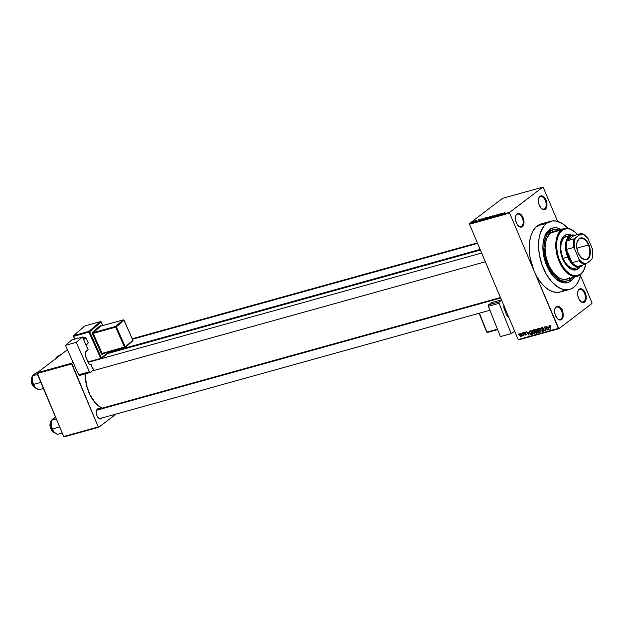 <?xml version="1.0" encoding="UTF-8"?>
<svg xmlns="http://www.w3.org/2000/svg" width="624" height="624" viewBox="0 0 624 624"><rect width="100%" height="100%" fill="white"/><g stroke="black" fill="none" stroke-linecap="round" stroke-linejoin="round"><path stroke-width="0.94" d="M560.937 319.129A6.482 3.689 74.5 0 0 561.545 310.908A6.482 3.689 74.5 0 0 555.976 307.382L556.218 306.719A7.075 4.025 -105.5 0 1 562.294 310.565A7.075 4.025 -105.5 0 1 561.631 319.535L560.937 319.129L559.361 319.566L560.937 319.129A6.482 3.689 -105.5 0 1 560.196 319.504A6.482 3.689 -105.5 0 1 557.419 318.607A6.482 3.689 74.5 0 0 560.937 319.129L561.631 319.535L562.715 318.068L563.074 313.217L561.701 309.364L559.393 306.79L557.716 306.228L555.617 307.343L554.806 309.223L554.783 313.045L555.563 315.689L557.63 318.817L559.307 319.878L561.631 319.535A7.075 4.025 -105.5 0 1 557.599 318.786A7.075 4.025 -105.5 0 1 554.869 308.966A7.075 4.025 -105.5 0 1 556.218 306.719L555.976 307.382A6.482 3.689 -105.5 0 1 556.725 307.008A6.482 3.689 -105.5 0 1 561.803 311.579A6.482 3.689 -105.5 0 1 560.937 319.129M521.703 226.239A6.482 3.689 74.5 0 0 522.304 218.018A6.482 3.689 74.5 0 0 516.742 214.5L516.984 213.837A7.075 4.025 -105.5 0 1 523.052 217.675A7.075 4.025 -105.5 0 1 522.397 226.645L521.703 226.239L520.127 226.684L521.703 226.239A6.482 3.689 -105.5 0 1 520.954 226.613A6.482 3.689 -105.5 0 1 518.185 225.716A6.482 3.689 74.5 0 0 521.703 226.239L522.397 226.645L523.474 225.178L523.832 220.327L522.46 216.481L520.151 213.899L518.474 213.338L516.376 214.453L515.564 216.341L515.541 220.155L516.914 224L518.396 225.927L520.065 226.988L522.397 226.645A7.075 4.025 -105.5 0 1 518.365 225.904A7.075 4.025 -105.5 0 1 515.635 216.076A7.075 4.025 -105.5 0 1 516.984 213.837L516.742 214.5A6.482 3.689 -105.5 0 1 517.483 214.126A6.482 3.689 -105.5 0 1 522.561 218.689A6.482 3.689 -105.5 0 1 521.703 226.239M544.697 208.736A6.482 3.689 74.5 0 0 545.306 200.515A6.482 3.689 74.5 0 0 539.737 196.989L539.978 196.326A7.075 4.025 -105.5 0 1 546.047 200.171A7.075 4.025 -105.5 0 1 545.392 209.141L544.697 208.736L543.122 209.173L544.697 208.736A6.482 3.689 -105.5 0 1 543.949 209.11A6.482 3.689 -105.5 0 1 541.18 208.213A6.482 3.689 74.5 0 0 544.697 208.736L545.392 209.141L546.476 207.667L546.827 202.816L545.454 198.97L543.153 196.388L541.476 195.835L539.37 196.95L538.567 198.83L538.543 202.652L539.315 205.296L541.39 208.424L543.067 209.485L545.392 209.141A7.075 4.025 -105.5 0 1 541.359 208.393A7.075 4.025 -105.5 0 1 538.629 198.565A7.075 4.025 -105.5 0 1 539.978 196.326L539.737 196.989A6.482 3.689 -105.5 0 1 540.485 196.615A6.482 3.689 -105.5 0 1 545.563 201.185A6.482 3.689 -105.5 0 1 544.697 208.736M583.939 301.626A6.482 3.689 74.5 0 0 584.54 293.405A6.482 3.689 74.5 0 0 578.978 289.879L579.212 289.216A7.075 4.025 -105.5 0 1 585.289 293.062A7.075 4.025 -105.5 0 1 584.626 302.024L583.939 301.626L582.356 302.063L583.939 301.626A6.482 3.689 -105.5 0 1 583.19 302A6.482 3.689 -105.5 0 1 580.414 301.103A6.482 3.689 74.5 0 0 583.939 301.626L584.626 302.024L585.71 300.557L586.069 295.706L584.696 291.86L582.387 289.279L579.922 288.842L578.612 289.84L577.801 291.72L577.777 295.534L578.557 298.186L580.624 301.314L583.136 302.523L584.626 302.024A7.075 4.025 -105.5 0 1 580.593 301.283A7.075 4.025 -105.5 0 1 577.871 291.455A7.075 4.025 -105.5 0 1 579.212 289.216L578.978 289.879A6.482 3.689 -105.5 0 1 579.719 289.505A6.482 3.689 -105.5 0 1 584.797 294.076A6.482 3.689 -105.5 0 1 583.939 301.626M102.071 417.971A5.304 3.019 -105.5 0 1 101.509 418.603L100.955 418.283L101.509 418.603L102.32 417.503M99.832 409.04L97.984 408.712L97.211 409.656A4.719 2.683 74.5 0 0 96.377 410.927A4.719 2.683 -105.5 0 1 97.211 409.656L97.445 408.993A5.304 3.019 -105.5 0 1 99.551 408.884M552.349 230.006A26.52 15.109 74.5 0 0 548.59 231.707L549.315 229.71A28.291 16.115 -105.5 0 1 561.031 229.398L556.943 227.908L553.691 227.846L549.315 229.71L548.59 231.707A26.52 15.109 -105.5 0 1 551.639 230.17L553.028 229.788M574.408 276.884L570.968 280.964L569.33 280.004L570.968 280.964L569.595 281.845L564.993 282.937L561.662 282.337L558.277 280.706L553.371 276.455L547.802 268.047L544.12 257.704L542.864 247.003L543.231 242.034L544.986 235.583L546.897 232.206L549.315 229.71A28.291 16.115 -105.5 0 0 543.925 238.672A28.291 16.115 -105.5 0 0 554.837 277.976A28.291 16.115 -105.5 0 0 570.968 280.964A28.291 16.115 -105.5 0 0 574.283 277.103M540.821 224.016L535.688 227.308L532.974 230.997L530.938 235.724L529.675 241.301L529.214 247.51L530.08 257.509L533.98 270.738L509.621 213.088L469.482 224.234L518.193 339.542L558.332 328.396L558.839 328.715L591.934 303.521L558.839 328.715L518.7 339.862L518.193 339.542L518.7 339.862L558.839 328.715L533.98 270.738A35.365 20.14 74.5 0 0 560.266 292.001L569.603 289.411A35.365 20.14 -105.5 0 1 541.913 264.498A35.365 20.14 -105.5 0 1 546.608 223.306L537.272 225.904A35.365 20.14 74.5 0 0 533.98 270.738L509.621 213.088L469.482 224.234L518.193 339.542L558.332 328.396L533.98 270.738L536.944 276.744L540.439 282.025L544.331 286.377L548.473 289.637L552.708 291.681L556.865 292.422L560.789 291.845L564.338 289.965M550.68 221.263A35.365 20.14 -105.5 0 1 568.066 228.353L562.474 223.634L556.14 221.052L552.076 220.966L546.608 223.306A35.365 20.14 -105.5 0 1 550.68 221.263L541.343 223.86A35.365 20.14 74.5 0 0 537.272 225.904L546.608 223.306L543.59 226.418L540.275 233.126L539.003 238.703L538.629 248.196L539.417 254.92L542.069 264.95L546.273 274.154L551.678 281.736L557.809 287.048L562.045 289.091L566.202 289.832L570.125 289.255L573.674 287.368L576.693 284.255L579.08 280.028L580.843 274.373A35.365 20.14 -105.5 0 1 573.674 287.368A35.365 20.14 -105.5 0 1 569.603 289.411M85.231 373.862A27.113 15.444 74.5 0 0 102.242 408.135L98.381 405.803L95.285 402.87L89.95 394.813L86.416 384.907L85.231 373.862M480.386 250.052L107.125 353.707L480.386 250.052M97.211 409.656A4.719 2.683 -105.5 0 1 97.75 409.383M521.391 333.887L521.461 333.271L521.391 333.887M522.951 334.425L522.358 333.021L523.801 335.657L523.318 335.306L522.826 335.813L522.951 334.425L522.826 335.813L523.318 335.306L523.801 335.657L522.655 332.935L522.951 334.425M523.427 333.317L523.505 332.701L523.427 333.317M525.868 335.135L526.211 334.175L524.589 333.247L525.236 332.397L524.807 332.717L525.759 332.998L524.667 332.327L524.316 333.403L524.527 332.381L525.486 332.6L525.759 332.998L524.807 332.717L524.589 333.247L526.297 334.487L525.798 335.15L524.94 334.698L525.938 334.308L524.316 333.403L525.938 334.308L524.854 334.55L526.094 335.026M528.583 332.537L529.043 335.338L526.516 331.867L527.553 332.826L528.583 332.537L527.553 332.826L526.516 331.867L529.043 335.338L528.583 332.537M534.011 334.012L534.479 333.653L534.011 334.012L534.323 331.726L533.497 330.525L532.389 330.174L534.253 331.562L534.472 333.668L533.068 333.793L531.866 331.874L532.264 330.221L531.781 330.985L532.054 332.413L534.284 333.879M538.886 332.654L539.362 332.303L538.886 332.654L539.206 330.369L538.372 329.176L537.272 328.825L539.136 330.205L539.354 332.311L538.036 332.498L536.702 330.338L537.147 328.864L536.663 329.628L536.936 331.055L539.167 332.522M549.658 325.385L549.51 326.82L550.883 329.269L549.627 326.196L550.235 325.517L549.83 325.822L550.789 326.368L549.658 325.385L550.789 326.368L549.619 326.134L550.586 329.355L549.463 325.478M548.613 326.976L549.073 329.776L546.546 326.305L547.583 327.257L548.613 326.976L547.583 327.257L546.546 326.305L549.073 329.776L548.613 326.976M547.17 329.472L545.906 326.477L547.786 330.135L544.947 327.577L545.914 330.65L544.339 326.914L547.17 329.472L544.339 326.914L545.914 330.65L544.947 327.577L547.786 330.135L545.906 326.477L547.17 329.472M543.605 331.344L544.019 330.088L541.757 328.778L542.607 327.577L542.092 327.974L543.449 328.52L541.928 327.53L541.468 328.871L541.757 327.592L543.192 328.06L543.176 328.645L541.975 328.013L541.757 328.778L543.512 329.464L544.136 330.494L543.41 331.383L542.342 330.689L543.52 330.876L543.668 330.057L541.468 328.871L543.465 329.807L543.41 330.915L542.24 330.478L543.878 331.219M540.212 332.233L539.861 328.162L542.318 331.648L539.916 328.63L540.212 332.233L539.916 328.63L542.318 331.648L539.573 328.24L540.212 332.233M534.799 329.566L534.362 330.915L534.378 329.784L535.72 329.308L537.303 333.044L535.376 332.943L534.362 330.915L535.166 332.584L536.375 333.302L537.303 333.044L535.72 329.308L534.44 329.729M529.971 330.907L529.643 333.107L529.409 331.328L530.845 330.665L532.42 334.402L531.024 334.682L530.205 334.082L529.643 333.107L531.086 334.69L532.42 334.402L530.845 330.665L529.62 331.071M521.087 336.461L521.321 334.823L519.893 333.645L519.675 335.314L519.792 333.684L520.939 334.144L521.547 335.79L520.868 336.484L519.784 335.548L521.29 336.367M518.591 334.659L518.661 334.043L518.591 334.659M591.989 302.773L580.538 275.675L591.989 302.773M557.606 221.395L543.278 187.465L557.606 221.395M509.675 212.339L542.771 187.145L502.632 198.292L469.537 223.486L509.675 212.339L542.771 187.145L543.278 187.465L542.771 187.145L502.632 198.292L469.537 223.486L509.675 212.339L509.621 213.088L509.675 212.339M475.855 220.646L476.432 220.35L475.855 220.646M476.58 220.67L475.309 221.325L476.572 220.678M477.89 220.085L478.468 219.788L477.89 220.085M478.499 219.991L480.067 219.391L478.725 220.139M482.492 218.954L480.464 220.178L481.478 218.946L482.492 218.954L481.478 218.946L480.464 220.178L482.492 218.954M487.406 217.292L487.945 217.324L487.18 217.994L485.035 218.899L485.948 217.916L487.406 217.292L485.254 218.377L485.386 218.829L487.952 217.292M492.281 215.935L492.827 215.935L492.359 216.434L489.918 217.542L490.979 216.481L492.281 215.935L490.136 217.019L490.269 217.472L492.827 215.935M504.668 212.495L502.008 214.196L504.995 212.472M502.523 213.392L500.495 214.617L501.509 213.385L502.523 213.392L501.509 213.385L500.495 214.617L502.523 213.392M499.301 214.757L501.173 213.478L499.208 214.976L499.208 214.211L497.344 215.491L499.301 214.001L499.301 214.757L499.301 214.001L497.344 215.491L499.208 214.211L499.208 214.976L500.869 213.564L499.301 214.757M495.448 215.335L497.492 214.64L495.784 215.218L496.509 215.381L495.659 215.92L494.489 216.216L496.166 215.522L495.448 215.335L496.181 215.467L494.98 216.161L496.369 215.514L495.752 215.249L497.266 214.874L495.433 215.561M491.642 217.074L494.824 215.241L493.74 216.489L494.473 215.452L491.642 217.074L494.473 215.452L493.74 216.489L494.824 215.241L491.642 217.074M488.288 217.339L490.69 216.395L488.725 217.885L487.336 218.213L488.288 217.339L487.477 217.994L488.725 217.885L490.69 216.395L488.21 217.589M482.82 219.055L485.807 217.745L482.578 219.578M473.327 221.567L475.316 220.771L473.429 221.887M567.239 280.894A26.52 15.109 -105.5 0 1 546.468 262.205A26.52 15.109 -105.5 0 1 549.994 231.317L548.59 231.707A26.52 15.109 74.5 0 0 543.738 239.413A26.52 15.109 -105.5 0 1 548.59 231.707L549.994 231.317L547.724 233.649L545.243 238.68L543.949 247.525L545.119 257.556L548.574 267.251L553.792 275.137L559.978 280.004L563.144 281.057L566.186 281.112L569.002 280.184L571.99 277.742A26.52 15.109 -105.5 0 1 570.289 279.365A26.52 15.109 -105.5 0 1 567.239 280.894L565.835 281.284A26.52 15.109 -105.5 0 1 554.299 277.446A26.52 15.109 74.5 0 0 566.53 281.057M67.454 349.721L37.151 372.793L71.69 363.199L73.031 362.185L71.69 363.199L71.635 363.948L37.097 373.542L63.71 436.535L98.249 426.941L71.69 363.199L37.151 372.793L67.454 349.721M64.21 436.855L98.756 427.261L116.056 414.086L98.756 427.261L98.249 426.941L71.635 363.948L37.097 373.542L37.151 372.793L63.71 436.535L64.21 436.855L63.71 436.535L98.249 426.941L98.756 427.261L64.21 436.855M97.445 408.993L96.26 411.762L96.954 415.724L99.13 418.556L100.386 418.977L101.509 418.603A5.304 3.019 -105.5 0 1 98.483 418.041A5.304 3.019 -105.5 0 1 96.439 410.678A5.304 3.019 -105.5 0 1 97.445 408.993M100.815 418.197A4.719 2.683 -105.5 0 1 100.277 418.47A4.719 2.683 -105.5 0 1 98.303 417.862A4.719 2.683 74.5 0 0 100.815 418.197M544.744 223.439L542.74 223.564M469.482 224.234L469.537 223.486L469.482 224.234M554.806 309.208A6.482 3.689 -105.5 0 1 555.976 307.382A6.482 3.689 74.5 0 0 554.806 309.208M515.572 216.325A6.482 3.689 -105.5 0 1 516.742 214.5A6.482 3.689 74.5 0 0 515.572 216.325M538.567 198.814A6.482 3.689 -105.5 0 1 539.737 196.989A6.482 3.689 74.5 0 0 538.567 198.814M577.808 291.704A6.482 3.689 -105.5 0 1 578.978 289.879A6.482 3.689 74.5 0 0 577.808 291.704M562.388 318.856L561.288 319.792M561.413 310.354L562.559 309.699M502.187 213.595L500.861 214.5L502.187 213.595M496.369 215.514L495.752 215.249M490.136 217.019L490.269 217.472M492.157 216.442L490.207 217.487M488.14 217.94L489.247 217.347L487.812 217.885M488.888 217.339L490.16 216.653L488.584 217.253M485.254 218.377L485.386 218.829M487.274 217.799L485.332 218.845M482.843 219.383L485.332 218.111L483.116 218.977M482.157 219.157L480.831 220.061L482.157 219.157M474.7 221.177L473.639 221.731M492.055 216.107L490.105 217.246M487.18 217.464L485.23 218.603M474.692 220.919L473.639 221.473M548.699 327.436L549.042 329.347L547.872 327.67L548.909 326.882L547.872 327.67L548.964 327.233L547.872 327.67L549.042 329.347L548.699 327.436M541.757 328.778L542.092 327.974M543.715 330.158L543.41 330.915M543.309 329.363L542.888 329.683L543.309 329.363M542.755 329.277L542.287 329.636L542.755 329.277M542.467 327.366L542.513 327.795M538.379 328.505L537.116 329.519L536.936 331.055L537.943 328.887L537.459 329.261L538.91 330.447L538.707 332.218L537.241 330.985L538.707 332.218M537.732 328.817L536.663 329.628L537.732 328.817M537.272 328.825L536.663 329.628M537.163 332.709L536.375 333.302L537.163 332.709M536.289 331.734L536.273 330.86M535.774 331.243L535.158 331.718L535.774 331.243M536.351 331.57L537.069 332.498L535.439 332.444L536.484 331.102L535.4 331.96L535.813 332.873L536.819 332.693L536.351 331.57M534.69 330.135L535.049 331.289L536.164 331.133L535.61 329.823L536.414 330.946L535.579 331.297L534.659 330.829L534.69 330.135L535.766 329.402L534.979 330.002M533.504 329.854L532.233 330.876L532.054 332.413L533.068 330.244L532.576 330.611L534.027 331.804L533.824 333.575L532.358 332.335L533.824 333.575M532.857 330.166L531.781 330.985L532.857 330.166M532.389 330.174L531.781 330.985M532.295 334.097L531.586 334.628L532.295 334.097M529.682 332.085L530.618 334.051L531.937 334.043L531.086 334.69L532.194 333.856L530.962 334.238L529.948 333.029L529.682 332.085L530.899 330.798L530.197 331.328L530.728 331.18L531.937 334.043L530.985 330.993L529.682 332.085L530.197 331.328M528.668 333.005L529.012 334.909L527.842 333.232L528.879 332.444L527.842 333.232L528.941 332.795L527.842 333.232L529.012 334.909L528.668 333.005M524.589 333.247L524.807 332.717M525.938 334.308L525.697 334.753M525.814 333.692L525.338 334.051L525.814 333.692M523.169 335.884L523.318 335.306M523.333 335.431L522.826 335.813L523.333 335.431M523.099 335.306L523.52 334.987M523.13 335.002L522.982 335.392M522.163 335.166L521.04 336.016L521.024 334.909L520.931 336.071L519.964 335.205L520.049 334.035L520.463 333.731L520.049 334.035L521.274 334.721L519.925 334.105L520.034 335.369L520.931 336.071M521.118 335.923L521.539 335.611M520.439 333.715L520.049 334.035M540.033 331.266L538.918 332.116L538.801 330.213L537.459 329.261M535.158 332.623L534.035 333.473L533.918 331.57L532.576 330.611M569.884 278.912L569.891 278.912A1.474 0.842 -105.5 0 0 570.063 278.827A1.474 0.842 -105.5 0 0 570.383 278.187L569.79 278.928L568.901 278.249L565.11 279.466L562.341 279.209L559.494 278.109L553.964 273.53L549.307 266.378L546.179 257.673L545.025 248.641L545.563 242.416L546.577 238.813L549.994 233.477A1.474 0.842 -105.5 0 1 550.22 231.847L551.374 232.432A24.757 14.102 74.5 0 0 550.672 232.916L561.405 229.936L562.099 230.342A24.164 13.767 -105.5 0 1 575.874 232.885A24.164 13.767 -105.5 0 1 577.434 234.546L574.369 231.574L570.047 229.164L567.2 228.657L563.269 229.585L560.032 232.471L557.77 237.05L556.904 240.864L556.647 247.346L557.653 254.249L558.995 258.796L561.873 265.083L565.562 270.262L569.751 273.897L572.645 275.285L576.849 275.714L580.585 274.115L580.351 274.778A24.757 14.102 74.5 0 0 585.062 266.939A24.757 14.102 74.5 0 0 585.133 266.698A24.757 14.102 -105.5 0 1 580.351 274.778A24.757 14.102 -105.5 0 1 577.496 276.206A24.757 14.102 -105.5 0 1 558.113 258.765A24.757 14.102 -105.5 0 1 561.405 229.936A24.757 14.102 -105.5 0 1 564.252 228.509A24.757 14.102 -105.5 0 1 575.695 232.721A24.757 14.102 74.5 0 0 575.515 232.549A24.757 14.102 74.5 0 0 561.405 229.936L550.672 232.916A24.757 14.102 74.5 0 0 549.994 233.477L550.22 231.847A1.474 0.842 -105.5 0 1 550.391 231.761A1.474 0.842 -105.5 0 1 551.374 232.432L553.847 231.403L556.538 231.231M569.891 278.912A1.474 0.842 -105.5 0 1 569.104 278.538M575.999 269.896A18.268 10.405 74.5 0 0 577.863 268.905L578.331 268.772A18.268 10.405 -105.5 0 1 576.233 269.833A18.268 10.405 -105.5 0 1 561.92 256.955A18.268 10.405 -105.5 0 1 564.353 235.677L567.177 234.468L571.451 235.232M585.718 264.014A24.164 13.767 -105.5 0 1 585.195 266.464A24.164 13.767 -105.5 0 1 580.585 274.115L582.652 271.986L584.282 269.1L585.788 263.593M564.252 228.509L553.519 231.488A24.757 14.102 74.5 0 0 551.374 232.432A24.757 14.102 74.5 0 0 550.672 232.916A24.757 14.102 74.5 0 0 549.994 233.477A24.757 14.102 74.5 0 0 547.622 262.431A24.757 14.102 74.5 0 0 566.764 279.193L577.496 276.206M549.994 231.317A26.52 15.109 -105.5 0 1 553.043 229.78A26.52 15.109 -105.5 0 1 558.745 230.038L554.096 229.562L549.994 231.317M575.539 268.18L572.746 268.359L570.773 267.704L567.856 265.629L565.196 262.415L563.027 258.336L567.692 257.041A16.505 9.399 -105.5 0 1 571.132 235.162A16.505 9.399 -105.5 0 1 574.665 235.31A16.505 9.399 74.5 0 0 566.272 240.692A16.505 9.399 74.5 0 0 567.692 257.041A16.505 9.399 74.5 0 0 582.91 265.005A16.505 9.399 -105.5 0 1 579.961 266.963L575.281 268.258A16.505 9.399 -105.5 0 1 562.372 256.628A16.505 9.399 -105.5 0 1 564.564 237.409A16.505 9.399 -105.5 0 1 566.459 236.457L566.452 236.457M576.038 269.88L578.331 268.772A18.268 10.405 -105.5 0 0 580.063 266.932L576.506 269.747L572.325 269.662L567.996 266.924L563.378 260.434L560.992 253.757L560.251 245.209L561.561 239.468L564.353 235.677A18.268 10.405 -105.5 0 1 566.452 234.624A18.268 10.405 -105.5 0 1 571.233 235.131M561.405 229.936A24.757 14.102 74.5 0 0 559.096 261.323A24.757 14.102 74.5 0 0 580.351 274.778L580.585 274.115A24.164 13.767 -105.5 0 1 559.845 260.98A24.164 13.767 -105.5 0 1 562.099 230.342L561.405 229.936M577.863 268.905L579.595 267.064M570.991 235.365L568.807 234.64L565.718 234.835M579.961 266.963A16.505 9.399 -105.5 0 1 567.692 257.041L563.027 258.336L561.53 253.742L560.836 249.023L561.015 244.592L562.552 239.788L564.564 237.409L567.115 236.317M568.901 278.249A24.757 14.102 74.5 0 0 569.611 277.758M51.176 421.294L51.254 426.886L53.882 431.948L57.392 434.39L62.236 433.048L57.392 434.39L55.474 433.274L53.29 431.231L52.283 428.977L59.647 426.925L52.283 428.977L50.911 424.905A7.777 4.43 74.5 0 0 51.901 428.805L50.911 424.905L51.441 420.303L56.285 418.954L51.441 420.303L55.715 417.05L52.166 419.367M51.246 421.067L51.246 421.067A6.131 3.494 74.5 0 0 50.817 428.727L50.934 428.774A6.482 3.689 -105.5 0 1 50.653 421.66M51.324 420.732A6.482 3.689 74.5 0 0 50.934 428.774L51.792 428.532L50.934 428.774A6.482 3.689 74.5 0 0 54.701 432.705A6.482 3.689 -105.5 0 1 50.934 428.774L50.419 427.596M53.134 418.634L51.441 420.303L50.911 424.905A7.777 4.43 74.5 0 1 51.145 421.403L51.441 420.303M50.146 426.434L50.162 423.119M52.611 431.434L51.94 430.677M53.882 431.948L51.901 428.805A7.777 4.43 74.5 0 0 53.882 431.948A7.777 4.43 74.5 0 0 54.148 432.214A7.777 4.43 74.5 0 0 54.155 432.221L54.148 432.214M500.659 298.038L96.704 410.225L500.659 298.038M481.642 253.032L88.163 362.302L481.642 253.024M92.017 371.015L485.347 261.784M132.545 339.214L477.571 243.391L132.545 339.214M581.264 257.759A10.904 6.209 74.5 0 0 588.713 257.205A10.904 6.209 74.5 0 0 588.385 244.982L588.838 244.78A11.255 6.412 -105.5 0 1 589.142 257.455A11.255 6.412 -105.5 0 1 581.373 257.868A11.255 6.412 -105.5 0 1 578.12 252.938L576.631 246.581L576.919 242.642L579.173 238.657L581.552 237.877L582.871 238.111L586.778 241.184L588.838 244.78L590.327 251.129L590.039 255.068L588.752 258.063L586.661 259.654L585.406 259.841L581.42 257.915L578.12 252.938A11.255 6.412 -105.5 0 1 577.028 242.229A11.255 6.412 -105.5 0 1 582.364 237.97A11.255 6.412 -105.5 0 1 588.838 244.78L588.385 244.982A10.904 6.209 -105.5 0 1 586.115 259.444A10.904 6.209 -105.5 0 1 581.264 257.759M576.794 248.204L588.385 244.982L576.794 248.204M567.13 240.763A15.912 9.064 -105.5 0 1 574.064 235.474L571.88 235.568L569.923 236.519L567.13 240.763L574.064 235.474L580.874 233.906L574.135 238.813L567.13 240.763L574.064 235.474L581.069 233.532A15.912 9.064 -105.5 0 1 586.17 236.426A15.912 9.064 74.5 0 0 585.991 236.254A15.912 9.064 74.5 0 0 581.069 233.532L575.266 238.181L574.174 242.97L574.493 248.641L579.002 259.319L579.072 260.715L572.068 262.657L566.491 249.452A15.912 9.064 -105.5 0 1 567.13 240.763A15.912 9.064 74.5 0 0 566.491 249.452L568.441 256.698A15.912 9.064 -105.5 0 1 566.491 249.452L573.495 247.51L574.493 248.641L579.002 259.319L580.687 261.191L584.29 263.476L586.084 263.804L591.895 259.155A15.912 9.064 74.5 0 0 592.137 258.359A15.912 9.064 74.5 0 0 592.199 258.118A15.912 9.064 -105.5 0 1 591.895 259.155L592.784 254.748L592.465 249.07L587.956 238.391L584.493 235.115L580.874 233.906A15.327 8.728 -105.5 0 1 586.349 236.59A15.327 8.728 -105.5 0 1 587.956 238.391L592.465 249.07A15.327 8.728 -105.5 0 1 592.262 257.884A15.327 8.728 -105.5 0 1 591.692 259.537L586.084 263.804A15.327 8.728 -105.5 0 1 579.002 259.319L579.072 260.715L572.068 262.657A15.912 9.064 -105.5 0 1 568.441 256.698L572.068 262.657L566.491 249.452L573.495 247.51A15.912 9.064 -105.5 0 1 574.135 238.813L567.13 240.763M567.692 257.041L568.441 256.698L567.692 257.041M577.957 266.386L580.141 266.3L582.317 265.177A15.912 9.064 -105.5 0 1 577.957 266.386A15.912 9.064 -105.5 0 1 572.068 262.657A15.912 9.064 74.5 0 0 577.957 266.386L584.953 264.436A15.912 9.064 -105.5 0 1 579.072 260.715A15.912 9.064 74.5 0 0 584.953 264.436L577.957 266.386M576.989 242.369A10.904 6.209 -105.5 0 1 580.281 238.43A10.904 6.209 -105.5 0 1 588.385 244.982A10.904 6.209 74.5 0 0 582.176 238.407A10.904 6.209 74.5 0 0 576.989 242.369M574.135 238.813A15.912 9.064 74.5 0 0 573.495 247.51L574.493 248.641A15.327 8.728 -105.5 0 1 575.266 238.181L574.135 238.813M32.518 376.21A6.482 3.689 74.5 0 0 32.12 384.251L32.986 384.01L32.12 384.251A6.482 3.689 74.5 0 0 35.896 388.183A6.482 3.689 -105.5 0 1 32.12 384.251L31.613 383.074M37.846 372.263L36.91 372.528L37.846 372.263M32.37 376.771L32.448 382.364L35.077 387.426L38.587 389.867L43.43 388.526L38.587 389.867L34.484 386.708L33.478 384.454L40.841 382.403L33.478 384.454L32.105 380.383L32.635 375.781L37.471 374.431L32.635 375.781L36.91 372.528L34.328 374.111M35.818 388.12L34.031 385.96L32.105 380.383A7.777 4.43 74.5 0 0 35.077 387.426L35.669 387.988M33.805 386.911L33.134 386.155M31.333 381.904L31.356 378.596M32.425 376.561A6.131 3.494 74.5 0 0 32.011 384.205L32.12 384.251A6.482 3.689 -105.5 0 1 31.847 377.138M32.635 375.781L32.339 376.88A7.777 4.43 74.5 0 0 32.105 380.383L32.354 376.919L33.329 374.821M61.238 354.455L60.302 354.721L61.238 354.455M55.723 359.073L56.027 357.973L55.739 359.112L56.027 357.973L56.963 357.708L56.027 357.973L56.722 357.014L60.302 354.721L56.753 357.037M57.72 356.304L56.027 357.973M101.002 358.738L100.706 358.41L101.213 358.706L101.447 358.051L100.706 358.41L88.943 332.108L100.706 358.41L88 361.936L100.706 358.41L108.459 352.069L101.447 358.051L89.684 331.75L101.119 322L102.726 325.58L101.119 322L100.417 321.602L88.982 331.352L73.577 335.634L85.012 325.876L100.417 321.602L101.119 322L100.495 321.555L101.119 322A0.593 0.468 -130.5 0 0 100.417 321.602L88.982 331.352A0.593 0.468 49.5 0 1 89.684 331.75L101.119 322M102.414 354.315L103.405 353.473L102.414 354.315A0.593 0.468 49.5 0 1 102.5 353.738L102.5 353.738A0.593 0.468 -130.5 0 0 102.414 354.315A1.178 0.671 -105.5 0 1 101.4 353.73L102.414 354.315M101.065 326.118L100.152 325.728L92.282 332.865L101.4 353.73L102.133 353.371L93.194 333.38L115.604 327.163L124.543 347.147L102.133 353.371L102.562 353.707L124.886 347.49M90.262 372.466A1.178 0.671 -105.5 0 0 90.418 372.388L93.686 369.595A4.719 2.683 -105.5 0 1 91.33 364.338L89.957 364.72L91.057 364.572A2.948 1.677 -105.5 0 1 90.675 364.783A2.948 1.677 -105.5 0 1 88.522 363.098L85.933 357.318A4.719 2.683 -105.5 0 1 86.229 351.25L88.132 349.627L82.485 336.999L71.752 339.986L65.489 345.322L76.229 342.342L82.485 336.999L88.132 349.627L85.543 352.279L85.605 356.46L88.78 363.589L90.106 364.775L91.33 364.338L92.032 367.372L93.686 369.595L90.301 372.458L89.404 371.795L76.229 342.342L89.404 371.795L78.663 374.782L65.489 345.322L78.663 374.782L79.677 375.367A1.178 0.671 74.5 0 1 79.529 375.453L90.262 372.466A1.178 0.671 -105.5 0 1 89.404 371.795L78.663 374.782A1.178 0.671 74.5 0 0 79.529 375.453M76.229 342.342L65.489 345.322L71.752 339.986L82.485 336.999L76.229 342.342M91.057 364.572L90.23 364.798L91.057 364.572M85.223 337.288L83.335 338.894L85.223 337.288L85.925 337.678L88.28 342.943L86.159 345.205L88.28 342.943L85.925 337.678L83.655 339.612L85.925 337.678L85.223 337.288L82.906 337.927L85.223 337.288M88.943 332.108L73.538 336.391L74.771 339.144L73.538 336.391L88.943 332.108L89.684 331.75L88.943 332.108L88.982 331.352L88.943 332.108M123.965 320.299L123.263 319.901L123.965 320.299A0.593 0.468 -130.5 0 0 123.263 319.901L115.635 326.399L93.233 332.623L100.854 326.118L123.263 319.901L115.635 326.399A0.593 0.468 49.5 0 1 116.337 326.797L125.284 346.788L132.904 340.283L123.965 320.299L116.337 326.797L123.965 320.299L132.904 340.283L125.284 346.788A0.593 0.468 49.5 0 1 125.198 347.365L132.818 340.86A0.593 0.468 -130.5 0 0 132.904 340.283L132.67 340.938A0.593 0.468 -130.5 0 0 132.818 340.86L132.842 340.15M132.709 340.181L132.67 340.938M125.284 346.788L124.543 347.147L125.05 347.443L125.284 346.788L116.337 326.797L115.604 327.163L125.05 347.443L125.284 346.788L102.133 353.371L102.64 353.66M132.904 340.283L124.036 320.182M125.198 347.365L124.543 347.147M115.635 326.399L115.604 327.163L116.337 326.797L115.635 326.399L93.233 332.623L93.194 333.38L115.604 327.163L115.635 326.399M102.539 353.714A0.593 0.468 -130.5 0 0 102.492 353.746L124.972 347.482M101.026 326.079L123.263 319.901M102.133 353.371L101.4 353.73L92.453 333.746L93.194 333.38L102.133 353.371M123.341 319.855L100.854 326.118A0.593 0.468 49.5 0 1 100.152 325.728A1.178 0.671 -105.5 0 1 101.026 326.056M92.453 333.746A1.178 0.671 -105.5 0 1 92.531 332.225A0.593 0.468 -130.5 0 0 93.233 332.623L93.194 333.38L92.453 333.746M100.152 325.728A0.593 0.468 -130.5 0 0 100.854 326.118L93.233 332.623A0.593 0.468 49.5 0 1 92.531 332.225L100.152 325.728M101.213 358.706L101.447 358.051A0.593 0.468 49.5 0 1 101.361 358.628L109.34 351.827M85.184 325.829L100.417 321.602M101.447 358.051L89.684 331.75L88.982 331.352L73.577 335.634L85.012 325.876L100.495 321.555M73.577 335.634L73.538 336.391L73.429 335.712A0.593 0.468 49.5 0 1 73.577 335.634L73.343 336.289A0.593 0.468 49.5 0 1 73.429 335.712L84.864 325.954A0.593 0.468 49.5 0 1 85.012 325.876A0.593 0.468 -130.5 0 0 84.77 326.087M74.537 339.214L73.538 336.391M491.962 302.515L488.397 304.941L488.28 306.095L500.417 336.617L488.35 306.314L499.091 303.334L511.157 333.637L500.417 336.617L511.157 333.637L499.013 303.116L499.13 301.961L501.602 300.269L499.231 301.868L488.498 304.847L491.962 302.515L501.439 299.879L491.962 302.515M504.091 305.713L504.013 308.264L506.563 314.769L509.02 317.671M514.691 331.25L511.157 333.637L514.691 331.25M508.934 317.639A4.719 2.683 -105.5 0 1 506.563 314.769L504.2 308.81A2.948 1.677 -105.5 0 1 503.997 305.947M499.231 301.868L488.498 304.847A1.178 0.671 74.5 0 0 488.35 306.314L499.091 303.334A1.178 0.671 -105.5 0 1 499.231 301.868M497.624 329.605L487.43 332.444L486.931 332.093L487.375 332.467L486.931 332.093L497.453 329.168L486.931 332.093L479.396 313.186L486.751 332.03M99.403 418.712L489.926 310.261M108.342 352.669L480.121 249.421M96.307 411.154L96.439 410.678M549.736 325.868L550.212 325.502M541.874 328.076L542.989 327.226M543.621 330.814L544.744 329.963M529.87 331.477L530.993 330.626M524.659 332.787L525.782 331.937M525.868 334.667L526.274 334.363M523.045 335.361L523.52 335.002M577.738 291.931L577.871 291.455M538.504 199.04L538.629 198.565M515.502 216.551L515.635 216.076M554.744 309.442L554.869 308.966M575.765 269.958L576.233 269.833M585.062 266.939L585.195 266.464M565.984 234.749L566.452 234.624M51.34 420.685L50.162 422.713L49.943 425.295L50.77 428.782L54.74 432.728M97.258 409.523L500.448 297.547M132.327 338.723L477.368 242.908M562.622 237.518L571.132 235.162M592.137 258.359L592.262 257.884M35.935 388.206L31.964 384.259L32.526 376.163M55.45 358.862L55.918 358.363M101.189 321.883L102.835 325.556M497.632 329.62L487.375 332.467L486.665 332.116L479.154 313.248"/></g></svg>
